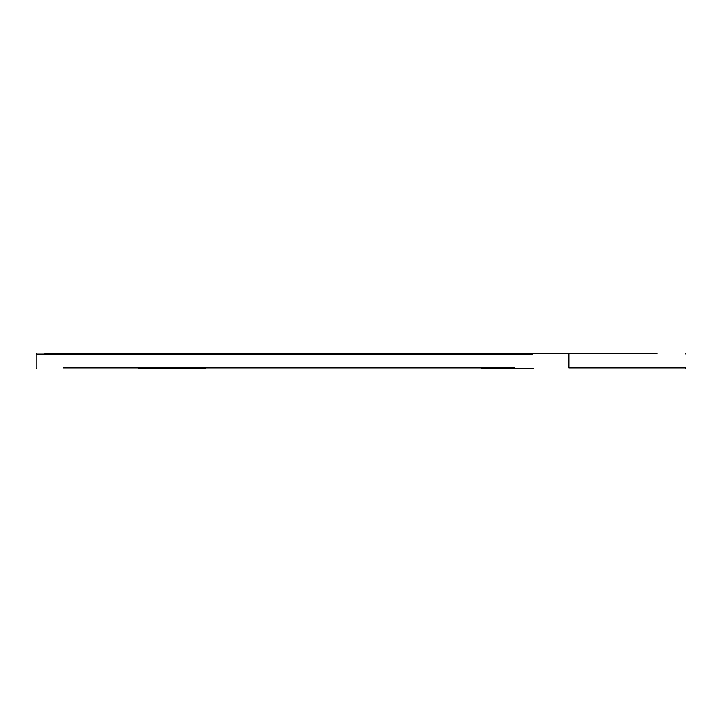 <?xml version="1.0" encoding="UTF-8"?>
<svg xmlns="http://www.w3.org/2000/svg" width="722" height="722" viewBox="0 0 722 722"><rect width="100%" height="100%" fill="white"/><g stroke="black" fill="none" stroke-linecap="round" stroke-linejoin="round"><path stroke-width="1.08" d="M533.414 368.319L481.89 368.319M205.842 368.319L138.371 368.319M63.319 367.832L163.362 367.832M173.118 367.832L504.786 367.832M514.542 367.832L138.371 367.832M568.331 353.681L568.819 354.168L568.819 367.832L685.9 367.832L685.413 368.319M45.017 353.681L542.484 353.681M499.425 353.681L139.924 353.681M532.24 354.168L36.1 354.168L36.1 367.832L36.587 368.319M508.351 354.168L362.841 354.168M63.716 354.168L36.488 354.168M140.781 368.319L147.848 368.319M532.24 353.681L656.975 353.681M36.1 354.168L36.587 353.681M685.9 354.168L685.413 353.681"/></g></svg>
